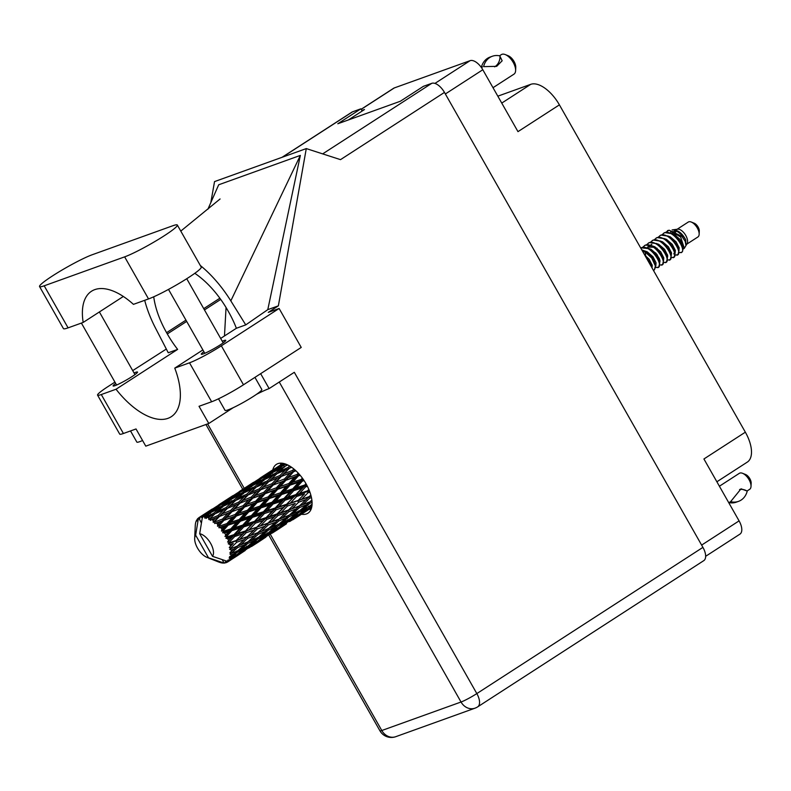<?xml version="1.0" encoding="UTF-8"?>
<svg xmlns="http://www.w3.org/2000/svg" width="791" height="791" viewBox="0 0 791 791"><rect width="100%" height="100%" fill="white"/><g stroke="black" fill="none" stroke-linecap="round" stroke-linejoin="round"><path stroke-width="1.19" d="M501.751 103.087L530.751 84.33A29.593 14.703 57.1 0 1 559.405 104.857L745.349 432.183L703.921 458.978L739.081 520.873A13.101 6.516 57.1 0 1 739.951 534.123L705.651 556.31M361.161 109.267L393.631 88.266A13.101 6.516 57.1 0 1 394.304 87.93L470.121 60.66A13.101 6.516 57.1 0 1 482.807 69.746L517.976 131.642L559.405 104.857M530.751 84.33L497.826 96.176M745.349 432.183A29.593 14.703 57.1 0 1 747.307 462.102L716.883 481.778M348.366 119.955L364.483 109.534L361.853 110.483M92.25 254.732A32.975 3.293 -29.6 0 0 52.493 275.921A32.975 3.293 -29.6 0 0 39.55 286.55A32.975 3.293 -29.6 0 0 44.197 285.808L124.642 256.867A32.975 3.293 -29.6 0 0 157.646 239.881A32.975 3.293 -29.6 0 0 177.342 225.04A32.975 3.293 -29.6 0 0 172.695 225.791L92.25 254.732M254.939 377.366L261.821 389.498A21.139 2.106 150.4 0 1 253.525 396.311A21.139 2.106 150.4 0 1 225.069 410.381L218.494 398.802M142.588 440.518A21.139 2.106 150.4 0 1 136.853 442.11L130.515 430.937M115.674 383.417A14.06 1.404 -29.6 0 0 113.093 385.949A14.06 1.404 -29.6 0 0 132.018 376.595A14.06 1.404 -29.6 0 0 137.535 372.067A14.06 1.404 -29.6 0 0 134.045 372.976M203.88 351.688A14.06 1.404 -29.6 0 0 201.309 354.22A14.06 1.404 -29.6 0 0 220.234 344.866A14.06 1.404 -29.6 0 0 225.751 340.328A14.06 1.404 -29.6 0 0 222.261 341.247M301.48 514.239A29.059 14.446 -122.9 0 0 307.966 513.191A29.059 14.446 -122.9 0 0 306.048 483.795A29.059 14.446 -122.9 0 0 276.405 464.376A29.059 14.446 -122.9 0 0 272.786 469.864M311.001 509.434A29.059 14.446 57.1 0 1 309.182 509.256M123.337 296.467L83.184 322.431L68.085 327.86L44.197 285.808M39.55 286.55L63.438 328.611A32.975 3.293 -29.6 0 0 68.085 327.86M221.351 345.825L279.114 308.48L301.233 347.427L243.48 384.782A26.419 2.64 150.4 0 1 211.632 401.759L189.504 362.812A26.419 2.64 -29.6 0 0 221.351 345.825L243.48 384.782M114.922 382.112L107.942 386.621A26.419 2.64 -29.6 0 0 97.57 395.144A26.419 2.64 -29.6 0 0 101.288 394.541L123.416 433.498L136.022 428.959L145.781 446.154L208.794 423.482L199.025 406.297L211.632 401.759M123.416 433.498A26.419 2.64 150.4 0 1 119.698 434.091L97.57 395.144M166.328 349.049L132.7 370.613M101.288 394.541L116.03 389.241L177.639 349.395A64.259 31.937 57.1 0 1 167.316 333.95L166.585 332.665A64.259 31.937 57.1 0 1 153.731 296.793M144.694 300.303A79.258 39.392 -122.9 0 0 155.451 327.988L168.256 352.776L177.639 349.395M194.804 273.31A64.259 31.937 57.1 0 1 227.877 310.616L228.609 311.901A64.259 31.937 57.1 0 1 236.371 328.275L245.744 324.893L267.783 309.647L300.353 155.402L218.702 184.778L207.904 209.21M267.783 309.647L278.373 305.84L268.278 312.376L279.114 308.48M210.811 202.634L214.539 181.594L306.285 148.589L278.373 305.84M202.882 349.929L174.762 368.112L189.504 362.812M236.371 328.275L220.659 338.429M260.654 373.668L269.128 388.589L294.311 372.304L476.835 693.588L702.922 547.372L444.463 92.409L340.506 159.644L306.285 148.589M702.922 547.372A13.101 6.516 57.1 0 1 703.792 560.631L477.695 706.847A13.101 6.516 -122.9 0 0 476.835 693.588A13.101 1.305 150.4 0 1 461.034 702.013L279.263 382.033M282.041 157.31L351.866 112.164A13.101 6.516 57.1 0 1 352.539 111.828L360.904 108.812L337.806 123.752L400.305 101.268L423.412 86.328L431.777 83.322A13.101 6.516 57.1 0 1 444.463 92.409M360.904 108.812L362.169 111.027M281.537 464.208L280.469 464.95A29.059 14.446 57.1 0 1 281.072 463.15M116.03 389.241A64.259 31.937 -122.9 0 0 171.251 416.719A64.259 31.937 -122.9 0 0 174.762 368.112M208.794 423.482L232.821 407.948A30.117 3.006 150.4 0 1 233.236 407.672M256.472 394.343A30.117 3.006 150.4 0 1 269.128 388.589M226.058 307.501L224.476 335.957M245.744 324.893L230.824 300.877A79.258 39.392 -122.9 0 0 200.301 265.469M300.353 155.402L230.824 300.877M83.184 322.431A64.259 31.937 -122.9 0 1 91.489 291.256A64.259 31.937 -122.9 0 1 133.442 304.357L148.53 298.929A32.975 3.293 -29.6 0 0 181.544 281.942A32.975 3.293 -29.6 0 0 201.23 267.101L177.342 225.04M719.405 486.228L739.348 473.325A9.512 4.726 57.1 0 1 739.832 473.087A9.512 4.726 57.1 0 1 742.551 473.295A9.512 4.726 57.1 0 1 751.015 486.386A9.512 4.726 57.1 0 1 749.68 489.303L746.981 491.043M731.062 501.761L729.747 502.107L731.062 501.761A17.016 14.663 -109.8 0 0 738.507 501.375A17.016 14.663 -109.8 0 0 747.159 491.349L746.941 490.964A13.101 11.292 -109.8 0 0 739.555 489.51M729.084 502.611A17.016 14.663 70.2 0 0 736.292 502.166L738.507 501.375M730.844 501.375L741.048 488.818L746.941 490.964M742.551 473.295L745.518 474.471A6.338 3.154 57.1 0 1 751.163 483.202L751.015 486.386M686.796 244.152L697.909 236.974A8.879 4.41 -122.9 0 0 699.155 234.255A8.879 4.41 -122.9 0 0 691.255 222.034A8.879 4.41 -122.9 0 0 688.724 221.836A8.879 4.41 -122.9 0 0 688.259 222.063L677.155 229.252M675.465 232.149A8.879 4.41 -122.9 0 0 675.959 235.491M680.922 242.956A8.879 4.41 -122.9 0 0 682.682 244.162M679.034 252.566L681.466 252.388A12.893 6.407 -122.9 0 0 682.544 251.251A12.893 6.407 -122.9 0 0 682.673 251.014L682.544 251.251M683.048 249.175L684.324 248.285L687.092 243.668A8.879 4.41 -122.9 0 0 685.233 234.591A8.879 4.41 -122.9 0 0 677.729 229.182L672.103 229.924C677.511 229.588 682.069 232.9 685.757 239.881L683.829 236.885L677.976 231.872L674.476 230.824M684.324 248.285L680.646 236.974L669.087 230.201L681.901 236.361L685.253 241.473L685.926 245.576L685.757 239.881M669.087 230.201L665.874 232.277M668.85 249.501L670.115 251.182M675.178 255.107L677.966 254.653L678.965 250.688L677.669 246.693L674.14 241.255L668.079 236.153L660.91 235.075L659.872 235.649M668.128 230.408A12.893 6.407 -122.9 0 0 667.466 230.735A12.893 6.407 -122.9 0 0 667.406 230.774M682.673 251.014L682.811 248.196L681.516 244.201L677.996 238.773L671.925 233.661L664.766 232.584L663.728 233.167M680.804 252.715C687.844 251.38 673.101 228.52 664.282 232.89L662.018 234.759M671.322 257.599L674.11 257.144L675.118 253.169L673.813 249.185L670.293 243.747L664.232 238.645L657.064 237.567L656.026 238.14M676.958 255.206C683.997 253.871 669.255 231.012 660.426 235.382L658.171 237.251M667.475 260.091L670.264 259.636L671.262 255.661L669.967 251.667L666.437 246.238L660.376 241.136L653.208 240.049L652.17 240.632M655.63 252.853L659.506 258.875M673.101 257.698C680.141 256.363 665.409 233.503 656.579 237.873L654.315 239.742M663.629 262.582L666.408 262.128L667.416 258.153L666.111 254.158L662.591 248.73L656.53 243.628L649.362 242.54L648.323 243.124M669.255 260.18C676.295 258.845 661.553 235.995 652.733 240.365L650.469 242.234M659.773 265.074L662.561 264.609L663.56 260.644L662.265 256.65L658.735 251.222L652.674 246.11L645.505 245.032L644.477 245.615M665.399 262.671C672.449 261.337 657.707 238.487 648.877 242.857L646.623 244.726M655.927 267.566L658.715 267.101L659.714 263.136L656.075 255.226L648.828 248.601L641.175 247.83C650.004 243.46 664.747 266.32 657.707 267.655M661.553 265.163C668.593 263.828 653.85 240.968 645.031 245.348L642.767 247.217M653.356 270.235L654.384 269.909L655.383 265.934L651.744 258.024L644.497 251.409L642.055 250.342M654.384 269.909L655.868 265.628L652.219 257.708L644.972 251.093L641.758 249.827M651.952 267.773L650.716 264.125L646.128 257.52M650.775 265.707L647.631 260.16M203.366 514.971L200.815 516.77A26.419 13.131 -122.9 0 0 200.341 516.918A26.419 13.131 -122.9 0 0 199.886 517.106L204.444 514.644M223.991 501.623L209.803 510.808L225.079 501.306M244.627 488.284L230.438 497.46L245.714 487.958M265.272 474.926L251.083 484.112L266.359 474.61M283.326 463.417L271.718 470.764L283.03 463.358M311.654 507.417L310.734 507.96L311.684 507.308M311.585 507.703L299.166 515.732L311.595 507.684M311.783 506.823L301.411 513.211L311.921 505.983M297.91 515.772L304.288 512.133L290.089 521.309L297.91 515.772L297.525 514.506M305.108 511.184L304.288 512.133M309.795 508.257L310.734 507.96M307.145 510.422L306.878 509.206M292.818 519.786L299.166 515.732M298.454 514.773L291.83 518.145L299.285 512.192L306.018 508.969L298.454 514.773M288.408 520.804L294.974 517.373L280.785 526.549L288.408 520.804L287.904 519.519M306.018 508.969L307.679 507.11M296.239 515.92L294.974 517.373M299.878 513.705L301.411 513.211M308.549 506.171L309.044 507.456M289.15 521.605L290.089 521.309M288.784 519.628L281.982 522.792L289.219 516.671L296.17 513.616L288.784 519.628M278.64 525.54L285.393 522.307L277.819 528.131L271.194 531.493L278.64 525.54L278.036 524.245L268.149 532.966L261.337 536.15L268.594 530.019L275.525 526.964M296.17 513.616L298.682 510.897L299.285 512.192M287.044 520.458L285.393 522.307M289.743 518.866L291.83 518.145M279.233 527.053L280.785 526.549M229.41 542.774A26.419 13.131 -122.9 0 0 229.242 542.29L234.779 536.486L242.659 533.915L236.232 540.48L229.41 542.774L228.233 543.812L230.013 544.574L233.276 543.457L229.271 547.51L230.883 547.975L236.736 542.26L244.261 539.581L237.468 546.008L229.598 549.201L231.229 550.101L234.334 548.905L229.924 552.553L231.427 553.146L237.616 547.619L244.755 544.722L237.567 550.892L229.904 554.016L231.328 554.966L234.265 553.651L229.479 556.815L230.824 557.467L237.369 552.237L244.112 549.003L236.539 554.817L229.113 557.981L230.28 558.891L233.058 557.408L229.776 559.82L227.976 560.048L229.133 560.69L242.372 552.167L228.945 560.898L227.284 560.829L228.184 561.6L230.814 559.939L227.897 561.818M228.51 540.471A26.419 13.131 -122.9 0 0 227.749 538.76L231.16 537.662L227.581 542.023L229.242 542.29M226.849 536.931A26.419 13.131 -122.9 0 0 226.592 536.446L231.862 530.672L240.049 528.072L233.958 534.667L226.849 536.931L225.88 538.206L227.749 538.76M225.583 534.657A26.419 13.131 -122.9 0 0 224.575 532.996L228.115 531.868L224.931 536.427L226.592 536.446M223.428 531.275A26.419 13.131 -122.9 0 0 223.111 530.82L228.174 525.175L236.608 522.426L230.784 528.902L223.428 531.275L222.686 532.738L224.575 532.996M221.895 529.159A26.419 13.131 -122.9 0 0 220.699 527.666L224.318 526.45L221.895 529.159L221.51 531.068L223.111 530.82M219.384 526.144A26.419 13.131 -122.9 0 0 219.028 525.748L223.942 520.34L232.534 517.324L226.898 523.583L219.384 526.144L218.86 527.735L220.699 527.666M217.663 524.334A26.419 13.131 -122.9 0 0 216.358 523.098L220.027 521.753L217.663 524.334L217.535 526.282L219.028 525.748M214.954 521.872A26.419 13.131 -122.9 0 0 214.569 521.566L219.443 516.483L228.095 513.092L222.548 519.025L214.954 521.872L214.628 523.523L216.358 523.098M213.155 520.478A26.419 13.131 -122.9 0 0 211.83 519.578L215.508 518.065L213.155 520.478L213.234 522.386L214.569 521.566M210.416 518.728A26.419 13.131 -122.9 0 0 210.04 518.52L214.944 513.824L223.566 509.997L218.019 515.514L210.416 518.728L210.277 520.359L211.83 519.578M208.893 519.608L210.495 518.085L208.893 519.608L208.656 517.838A26.419 13.131 -122.9 0 0 207.39 517.324L211.039 515.613L208.656 517.838M206.065 516.909A26.419 13.131 -122.9 0 0 205.719 516.82L210.742 512.548L219.226 508.237L213.59 513.27L206.065 516.909L206.065 518.451L207.39 517.324M204.464 516.572A26.419 13.131 -122.9 0 0 203.327 516.483L206.906 514.555L204.464 516.572L204.79 518.125L205.719 516.82M218.454 561.917A26.419 13.131 -122.9 0 0 218.781 562.055A26.419 13.131 -122.9 0 0 218.82 562.065L220.155 562.53A26.419 13.131 -122.9 0 0 221.361 562.846L222.607 563.034A26.419 13.131 -122.9 0 0 222.933 563.063L224.11 563.073A26.419 13.131 -122.9 0 0 224.13 563.073A26.419 13.131 -122.9 0 0 225.148 562.955L225.178 561.917L226.186 562.688A26.419 13.131 -122.9 0 0 226.444 562.589L226.384 561.481L227.383 562.144A26.419 13.131 -122.9 0 0 227.679 561.966A26.419 13.131 -122.9 0 0 228.164 561.62L212.532 556.34A13.744 6.832 -122.9 0 0 210.643 543.397A13.744 6.832 -122.9 0 0 199.678 533.717L202.288 517.878L203.327 516.483M229.776 559.82A26.419 13.131 -122.9 0 0 230.28 558.891M231.13 556.221A26.419 13.131 -122.9 0 0 231.328 554.966M231.377 551.604A26.419 13.131 -122.9 0 0 231.229 550.101M230.488 546.235A26.419 13.131 -122.9 0 0 230.013 544.574M278.837 524.196L271.837 527.202L278.897 520.923L286.035 518.026L278.837 524.196M286.035 518.026L288.527 515.396L289.219 516.671M279.381 523.741L281.982 522.792M269.108 532.205L271.194 531.493M268.614 528.526L261.416 531.394L268.278 524.987L275.604 522.218L268.614 528.526M258.252 534.281L265.4 531.364L258.202 537.544L251.202 540.55L258.252 534.281L257.47 533.035L247.979 541.875L240.771 544.742L247.632 538.335L254.969 535.566M275.604 522.218L278.106 519.687L278.897 520.923M268.594 530.019L267.892 528.744L265.4 531.364M267.892 528.744L271.837 527.202M258.736 537.089L261.337 536.15M258.093 532.669L250.707 535.408L257.372 528.912L264.906 526.233L257.47 533.035L261.416 531.394M266.557 524.621L267.417 523.81L268.278 524.987M264.906 526.233L306.325 484.29M247.959 543.368L254.89 540.312L247.514 546.314L240.691 549.498L247.959 543.368L247.257 542.092L251.202 540.55M247.306 536.634L239.713 539.294L246.209 532.729L253.911 530.118L246.782 537.158L256.452 527.805L257.372 528.912M253.911 530.118L275.06 508.89L302.933 478.911M245.902 537.989L244.261 539.581M237.468 546.008L240.771 544.742M247.632 538.335L246.782 537.158L250.707 535.408M236.232 540.48L245.25 531.71L246.209 532.729M242.659 533.915L263.383 512.756L299.047 474.017M229.271 547.51L233.276 543.457M236.736 542.26L235.827 541.153L239.713 539.294M286.5 523.771L278.531 529.08L286.5 523.771L286.243 522.554M277.265 529.12L283.653 525.471L269.454 534.657L277.265 529.12L276.89 527.854M284.473 524.532L283.653 525.471M272.173 533.134L278.531 529.08M267.773 534.143L274.329 530.721L266.577 536.328L260.14 539.897L267.773 534.143L267.279 532.857M275.594 529.278L274.329 530.721M268.515 534.953L269.454 534.657M257.995 538.889L264.758 535.655L257.174 541.479L250.559 544.831L257.995 538.889L257.391 537.593L254.89 540.312M266.419 533.796L264.758 535.655M258.588 540.401L260.14 539.897M248.473 545.553L250.559 544.831M247.257 542.092L244.755 544.722M238.111 550.437L240.691 549.498M237.616 547.619L236.835 546.383L234.334 548.905M265.875 537.119L257.886 542.428L265.875 537.119L265.608 535.893M256.63 542.468L263.017 538.819L248.819 547.995L256.63 542.468L256.244 541.202M263.838 537.87L263.017 538.819M251.538 546.482L257.886 542.428M247.138 547.491L253.693 544.07L245.942 549.676L239.495 553.245L247.138 547.491L246.644 546.205M254.959 542.626L253.693 544.07M247.88 548.292L248.819 547.995M245.774 547.145L244.112 549.003M237.953 553.749L239.495 553.245M237.369 552.237L236.766 550.941L234.265 553.651M245.24 550.467L237.251 555.776L245.24 550.467L244.973 549.241M243.193 551.218L242.372 552.167M230.913 559.82L237.251 555.776M234.334 555.964L233.058 557.408M235.995 555.806L235.609 554.55M226.444 562.589L227.284 562.075M202.17 516.523A26.419 13.131 -122.9 0 0 201.883 516.553L215.36 507.911L209.526 512.449L202.17 516.523L202.931 517.205M200.815 516.77L201.814 517.571L201.883 516.553M212.463 508.969L198.986 517.591L199.985 518.234L199.886 517.106M212.196 509.048L198.986 517.591A26.419 13.131 -122.9 0 0 198.759 517.749L201.408 523.069M208.498 557.793L195.644 535.171A13.744 6.832 -122.9 0 0 194.685 538.424A13.744 6.832 -122.9 0 0 206.916 557.339A13.744 6.832 -122.9 0 0 208.498 557.793L224.13 563.073L222.182 559.633M225.148 562.955L225.85 562.431M195.644 535.171L198.254 519.331L198.897 518.659M198.778 517.917L197.958 518.412L198.254 519.331M197.958 518.412A26.419 13.131 -122.9 0 0 197.295 519.153L196.801 521.002L196.692 520.063A26.419 13.131 -122.9 0 0 196.544 520.33L196.069 521.398A26.419 13.131 -122.9 0 0 195.713 522.495L195.446 523.771A26.419 13.131 -122.9 0 0 195.387 524.136L195.258 525.531A26.419 13.131 -122.9 0 0 195.248 525.679L194.685 538.424M274.378 468.934L259.824 478.298M274.111 469.014L260.892 477.556M282.703 464.831L283.722 463.704M279.945 465.869L280.943 466.72M271.145 471.416L271.718 470.764M268.02 473.038L269.019 473.76M253.743 482.273L239.179 491.646M253.476 482.352L240.256 490.904M269.009 472.682L277.265 467.877L271.442 472.405L263.077 477.052L269.009 472.682M285.858 464.159L275.258 470.358L284.661 463.753M285.729 465.948L287.014 464.633M283.722 465.968L284.661 467.026L281.141 468.203L275.505 473.226L266.943 477.378L272.658 472.504L281.141 468.203M273.824 471.901L275.258 470.358M279.015 467.343L277.265 467.877M271.442 472.405L272.42 473.364M262.058 478.179L263.077 477.052M259.31 479.217L260.308 480.068M250.51 484.764L251.083 484.112M247.375 486.386L248.374 487.108M233.108 495.621L218.553 504.994M232.841 495.7L219.621 504.243M248.364 486.03L256.64 481.215L250.796 485.753L242.441 490.4L248.364 486.03M260.417 479.089L268.821 474.521L263.077 479.316L254.623 483.697L260.417 479.089M289.595 465.978L288.003 467.511L279.391 471.406L285.017 466.295L287.746 464.979M288.003 467.511L288.824 468.727L290.861 466.779M293.866 469.004L292.522 470.408L283.86 473.858L290.88 466.789M277.127 473.661L279.391 471.406M275.505 473.226L276.385 474.382L272.954 475.579L267.358 480.859L258.766 484.754L264.372 479.643L272.954 475.579M265.084 479.297L266.943 477.378M271.115 473.799L268.821 474.521M263.077 479.316L264.016 480.374L260.506 481.541L254.86 486.584L246.308 490.727L252.013 485.852L260.506 481.541M253.179 485.249L254.623 483.697M258.38 480.691L256.64 481.215M250.796 485.753L251.775 486.712M241.423 491.527L242.441 490.4M238.674 492.556L239.673 493.406M229.865 498.112L230.438 497.46M226.73 499.744L227.729 500.456M227.719 499.388L236.005 494.563L230.161 499.101L221.806 503.738L227.719 499.388M239.792 492.427L248.176 487.869L242.451 492.655L233.978 497.055L239.792 492.427M276.86 473.779L285.472 469.963L279.935 475.47L271.283 479.138L276.86 473.779M289.397 468.272L291.661 467.323M292.522 470.408L293.174 471.693L294.914 469.894M298.227 473.117L296.991 474.471L288.389 477.546L295.102 470.052M279.935 475.47L280.676 476.726L288.824 468.727L285.472 469.963M281.359 476.439L290 473.058L284.473 478.98L275.812 482.233L283.86 473.858M267.358 480.859L268.179 482.075L272.411 478.041M268.762 481.63L277.423 478.021L271.877 483.756L263.225 487.197L271.283 479.138M256.482 487.009L258.766 484.754M254.86 486.584L255.75 487.731L252.309 488.927L246.733 494.197L238.121 498.103L243.747 492.981L252.309 488.927M244.459 492.645L246.308 490.727M250.47 487.147L248.176 487.869M242.451 492.655L243.391 493.722L239.871 494.889L234.215 499.932L225.682 504.065L231.368 499.2L239.871 494.889M232.534 498.597L233.978 497.055M237.745 494.029L236.005 494.563M230.161 499.101L231.13 500.07M220.788 504.866L221.806 503.738M218.039 505.904L219.038 506.754M209.22 511.461L209.803 510.808M206.095 513.082L207.104 513.804M219.147 505.775L227.541 501.217L221.816 506.003L213.343 510.403L219.147 505.775M256.215 487.127L264.847 483.301L259.3 488.818L250.648 492.486L256.215 487.127M293.936 471.565L295.933 470.813M296.991 474.471L297.436 475.757L299.324 474.323M284.473 478.98L285.017 480.275L293.174 471.693L290 473.058M285.858 480.305L294.45 477.289L288.814 483.538L280.251 486.465L285.858 480.305L285.017 480.275L288.389 477.546M271.877 483.756L272.529 485.041L280.676 476.726L277.423 478.021M273.3 484.913L281.942 481.709L276.356 487.82L267.754 490.895L275.812 482.233M259.3 488.818L260.041 490.074L268.179 482.075L264.847 483.301M260.714 489.787L269.375 486.396L263.828 492.328L255.177 495.581L263.225 487.197M246.733 494.197L247.553 495.413L251.775 491.379M248.127 494.968L256.778 491.369L251.251 497.094L242.59 500.555L250.648 492.486M235.847 500.357L238.121 498.103M234.215 499.932L235.105 501.079L231.674 502.275L226.097 507.545L217.476 511.451L223.111 506.329L231.674 502.275M223.823 505.983L225.682 504.065M229.825 500.495L227.541 501.217M221.816 506.003L222.755 507.071L219.226 508.237M211.899 511.945L213.343 510.403M217.1 507.377L215.36 507.911M209.526 512.449L210.505 513.408M235.57 500.485L244.211 496.649L238.655 502.166L230.013 505.825L235.57 500.485M302.36 478.1L301.144 479.455L292.67 482.253L298.336 475.945L300.175 475.322M301.144 479.455L301.341 480.651L303.26 479.366M298.336 475.945L294.45 477.289M288.814 483.538L289.14 484.784L292.67 482.253M276.356 487.82L276.791 489.105L285.017 480.275L281.942 481.709M277.7 489.293L286.233 486.416L280.498 492.803L272.045 495.591L277.7 489.293L276.791 489.105L280.251 486.465M263.828 492.328L264.382 493.624L272.529 485.041L269.375 486.396M265.212 493.653L273.815 490.628L268.169 496.886L259.616 499.813L265.212 493.653L264.382 493.624L267.754 490.895M251.251 497.094L251.904 498.379L260.041 490.074L256.778 491.369M252.665 498.251L261.297 495.067L255.72 501.168L247.108 504.243L255.177 495.581M238.655 502.166L239.396 503.432L247.553 495.413L244.211 496.649M240.069 503.135L248.74 499.744L243.183 505.676L234.541 508.92L242.59 500.555M226.097 507.545L226.918 508.761L231.16 504.717M227.492 508.316L236.143 504.717L230.616 510.442L221.945 513.903L230.013 505.825M215.211 513.705L217.476 511.451M213.59 513.27L214.47 514.417L211.039 515.613M212.532 556.34L199.678 533.717M209.2 513.843L206.906 514.555M290.089 485.14L298.514 482.381L292.7 488.868L284.325 491.567L290.089 485.14L289.14 484.784L286.233 486.416M305.969 483.657L304.703 485.041L296.467 487.661L302.33 481.155L304.08 480.592M304.703 485.041L304.654 486.07L306.651 484.893M302.33 481.155L301.341 480.651L298.514 482.381M292.7 488.868L292.779 489.985L296.467 487.661M280.498 492.803L280.706 493.999L284.325 491.567M268.169 496.886L268.495 498.132L276.791 489.105L273.815 490.628M269.444 498.488L277.888 495.73L272.055 502.216L263.69 504.905L269.444 498.488L268.495 498.132L272.045 495.591M255.72 501.168L256.165 502.443L264.382 493.624L261.297 495.067M257.065 502.641L265.588 499.764L259.873 506.151L251.4 508.939L257.065 502.641L256.165 502.443L259.616 499.813M243.183 505.676L243.737 506.972L251.904 498.379L248.74 499.744M244.577 507.001L253.179 503.976L247.524 510.235L238.991 513.151L244.577 507.001L243.737 506.972L247.108 504.243M230.616 510.442L231.259 511.728L239.396 503.432L236.143 504.717M232.03 511.599L240.662 508.405L235.085 514.516L226.463 517.591L234.541 508.92M218.019 515.514L218.761 516.77L226.918 508.761L223.566 509.997M219.443 516.483L221.945 513.903M281.685 494.504L290.02 491.834L284.058 498.389L275.832 501.01L281.685 494.504L280.706 493.999L277.888 495.73M293.777 490.628L301.964 488.027L295.874 494.622L287.776 497.213L293.777 490.628L292.779 489.985L290.02 491.834M308.836 489.421L307.452 490.875L299.512 493.455L305.652 486.851L307.383 486.297M307.452 490.875L308.994 489.797M310.823 495.028L309.212 496.6L301.638 499.25L308.114 492.694L307.155 491.676L309.311 490.568M305.652 486.851L304.654 486.07L301.964 488.027M295.874 494.622L295.705 495.542L299.512 493.455M284.058 498.389L284.009 499.418L287.776 497.213M272.055 502.216L272.134 503.333L275.832 501.01M259.873 506.151L260.071 507.338L268.495 498.132L265.588 499.764M261.06 507.842L269.375 505.182L263.433 511.728L255.186 514.358L261.06 507.842L260.071 507.338L263.69 504.905M247.524 510.235L247.85 511.48L256.165 502.443L253.179 503.976M248.799 511.836L257.253 509.068L251.409 515.564L243.055 518.253L248.799 511.836L247.85 511.48L251.4 508.939M235.085 514.516L235.53 515.791L243.737 506.972L240.662 508.405M236.43 515.979L244.953 513.112L239.228 519.499L230.754 522.287L236.43 515.979L235.53 515.791L238.991 513.151M222.548 519.025L223.102 520.31L231.259 511.728L228.095 513.092M223.942 520.34L223.102 520.31L226.463 517.591M213.234 522.386L218.761 516.77L215.508 518.065M273.132 503.986L281.329 501.375L275.238 507.97L267.131 510.561L273.132 503.986L272.134 503.333L269.375 505.182M285.017 500.199L293.075 497.618L286.807 504.223L278.877 506.794L285.017 500.199L284.009 499.418L281.329 501.375M296.694 496.451L304.565 493.871L298.158 500.446L290.376 503.046L296.694 496.451L295.705 495.542L293.075 497.618M308.114 492.694L309.884 492.101M309.212 496.6L310.833 495.077M311.872 500.07L309.884 501.84L302.686 504.698L309.548 498.3L308.688 497.114L311.09 496.036M298.158 500.446L304.565 493.871M298.652 502.216L306.166 499.536L299.384 505.973L291.978 508.722L298.652 502.216L297.742 501.108L301.638 499.25M286.807 504.223L286.51 505.024L290.376 503.046M275.238 507.97L275.06 508.89L278.877 506.794M263.433 511.728L263.383 512.756L267.131 510.561M251.409 515.564L251.489 516.681L260.071 507.338L257.253 509.068M252.487 517.334L260.694 514.723L254.593 521.318L246.505 523.899L252.487 517.334L251.489 516.681L255.186 514.358M239.228 519.499L239.436 520.686L247.85 511.48L244.953 513.112M240.415 521.19L248.74 518.53L242.788 525.076L234.541 527.706L240.415 521.19L239.436 520.686L243.055 518.253M226.898 523.583L227.225 524.828L235.53 515.791L232.534 517.324M228.174 525.175L227.225 524.828L230.754 522.287M217.535 526.282L223.102 520.31L220.027 521.753M264.382 513.547L272.43 510.966L266.181 517.571L258.232 520.152L264.382 513.547L263.383 512.756L260.694 514.723M276.049 509.8L283.939 507.219L277.512 513.794L269.741 516.394L276.049 509.8L275.06 508.89L272.43 510.966M287.469 506.042L295.191 503.422L288.577 509.948L281.003 512.598L287.469 506.042L286.51 505.024L283.939 507.219M309.548 498.3L311.446 497.588M310.042 501.702L311.97 500.95M307.818 497.944L306.166 499.536M299.384 505.973L302.686 504.698M288.577 509.948L295.191 503.422M288.903 511.648L296.249 508.87L289.249 515.188L282.061 518.046L288.903 511.648L288.053 510.462L291.978 508.722M277.512 513.794L281.003 512.598M266.181 517.571L265.885 518.362L269.741 516.394M254.593 521.318L254.415 522.238L258.232 520.152M242.788 525.076L242.748 526.104L251.489 516.681L248.74 518.53M243.747 526.895L251.795 524.314L245.546 530.909L237.597 533.5L243.747 526.895L242.748 526.104L246.505 523.899M230.784 528.902L230.863 530.029L239.436 520.686L236.608 522.426M231.862 530.672L230.863 530.029L234.541 527.706M221.51 531.068L227.225 524.828L224.318 526.45M255.404 523.148L263.304 520.557L256.867 527.142L249.106 529.743L255.404 523.148L254.415 522.238L251.795 524.314M266.844 519.38L274.546 516.77L267.951 523.286L260.358 525.946L266.844 519.38L265.885 518.362L263.304 520.557M278.007 515.564L285.541 512.884L278.739 519.321L271.343 522.07L278.007 515.564L277.097 514.457L274.546 516.77M299.532 507.575L306.661 504.678L299.482 510.848L292.472 513.853L299.532 507.575L298.751 506.339L296.249 508.87M312.069 504.154L309.419 506.28L302.617 509.453L309.864 503.323L312.069 502.374M312.03 504.945L310.379 505.508M309.864 503.323L309.162 502.048L306.661 504.678M302.617 509.453L300.026 510.393M292.472 513.853L288.527 515.396M287.192 511.273L285.541 512.884M282.061 518.046L278.739 519.321M271.343 522.07L267.951 523.286M260.358 525.946L256.867 527.142M249.106 529.743L245.25 531.71L245.546 530.909M237.597 533.5L233.79 535.586L242.748 526.104L240.049 528.072M225.88 538.206L233.79 535.586L233.958 534.667M224.931 536.427L230.863 530.029L228.115 531.868M231.16 537.662L233.79 535.586L285.304 516.77M227.581 542.023L233.79 535.586L234.779 536.486M699.155 234.255L699.293 231.071A5.705 2.838 -122.9 0 0 694.221 223.22L691.255 222.034M676.859 245.042L679.054 247.375M682.791 248.008L683.019 245.388L679.973 239.366L674.12 234.363L671.47 233.414M669.156 250.015L671.361 252.349M675.089 252.991L675.326 250.371L672.271 244.35L666.427 239.337L663.768 238.398M667.386 257.975L667.624 255.355L664.578 249.333L658.725 244.32L656.065 243.381M651.814 244.31L650.963 245.299M659.684 262.948L659.921 260.328L656.876 254.306L651.023 249.303L648.363 248.354M652.021 267.882L652.219 265.311L649.174 259.29L644.784 255.147M672.834 231.437L672.152 233.79M681.437 244.033L677.996 238.773M670.58 253.12L671.589 253.782M673.764 253.96L674.466 252.606M673.813 249.185L670.293 243.747M657.044 248.186L657.519 249.877M666.111 254.158L662.591 248.73M651.319 244.587L650.597 245.17M658.409 259.141L654.889 253.713M650.716 264.125L647.186 258.687M678.935 250.5L679.172 247.88L676.127 241.858L670.274 236.845L667.614 235.906M666.121 253.515L667.505 254.84M671.233 255.483L671.47 252.863L668.425 246.841L662.571 241.828L659.912 240.889M658.419 258.499L659.803 259.824M663.53 260.457L663.768 257.836L660.722 251.825L654.869 246.812L652.209 245.863M650.815 245.754L648.432 246.456M650.726 263.472L652.1 264.807M655.838 265.44L656.075 262.82L653.02 256.798L647.176 251.795L644.517 250.846M685.233 241.423L681.862 236.311M674.535 231.585L670.57 232.129M677.669 246.693L674.14 241.255M666.734 255.612L667.742 256.274M669.967 251.667L666.437 246.238M659.032 260.595L660.04 261.248M662.265 256.65L658.735 251.222M653.514 247.237L647.463 247.079M645.14 251.934L645.871 257.065M654.562 261.633L651.042 256.205M645.812 252.22L642.628 251.36M222.686 532.738L277.097 514.457L305.919 503.442M218.86 527.735L311.13 496.194M214.628 523.523L247.85 511.48L309.439 490.895M220.244 516.157L256.165 502.443L306.888 485.328M240.85 502.829L264.382 493.624L303.615 479.89M261.485 489.481L299.829 474.907M282.15 476.123L295.785 470.675M229.598 549.201L243.994 543.476M228.233 543.812L264.639 530.128M499.507 55.815L501.346 54.619A11.628 5.774 57.1 0 1 501.949 54.322A11.628 5.774 57.1 0 1 505.261 54.579A11.628 5.774 57.1 0 1 515.613 70.587A11.628 5.774 57.1 0 1 513.972 74.146L493.011 87.702M483.667 66.325A17.016 14.663 -109.8 0 1 492.328 56.26A17.016 14.663 -109.8 0 1 499.813 55.874L502.156 60.788L496.679 66.335L483.845 66.632M505.261 54.579L508.227 55.766A8.454 4.202 57.1 0 1 515.762 67.403L515.613 70.587M492.328 56.26L490.104 57.061A17.016 14.663 70.2 0 0 481.442 67.116L481.6 67.393M499.991 56.191A13.101 11.292 -109.8 0 1 494.642 66.859M481.442 67.116L482.51 66.899L481.62 67.433M701.627 545.098L739.081 520.873M482.807 69.746L445.353 93.971M394.304 87.93L361.2 109.336M434.941 83.411L470.121 60.66M270.364 534.36L381.796 730.518L461.034 702.013A13.101 11.292 -109.8 0 0 475.015 708.172A13.101 13.101 0 0 0 477.695 706.847M207.618 423.907L244.221 488.344M352.539 111.828L282.407 157.182M322.669 153.879L431.777 83.322M220.729 299.413L204.464 309.924M186.686 321.423L167.316 333.95M219.858 298.217L203.732 308.638M185.954 320.137L166.585 332.665M381.796 730.518A13.101 1.305 150.4 0 1 379.947 730.815A13.101 13.101 0 0 0 395.777 736.678A13.101 11.292 -109.8 0 1 381.796 730.518M148.53 298.929L124.642 256.867M81.394 323.074L116.584 385.029M168.503 289.407L204.8 353.3M186.735 278.719L223.171 342.859M99.379 311.961L134.964 374.588M180.783 231.101L220.086 198.966M205.937 424.51L242.748 489.293M268.891 535.319L379.947 730.815M395.777 736.678L475.015 708.172M728.818 502.789L730.261 501.85M229.835 560.572L227.679 561.966M206.916 557.339L218.781 562.055M481.393 67.522L481.946 67.166"/></g></svg>
